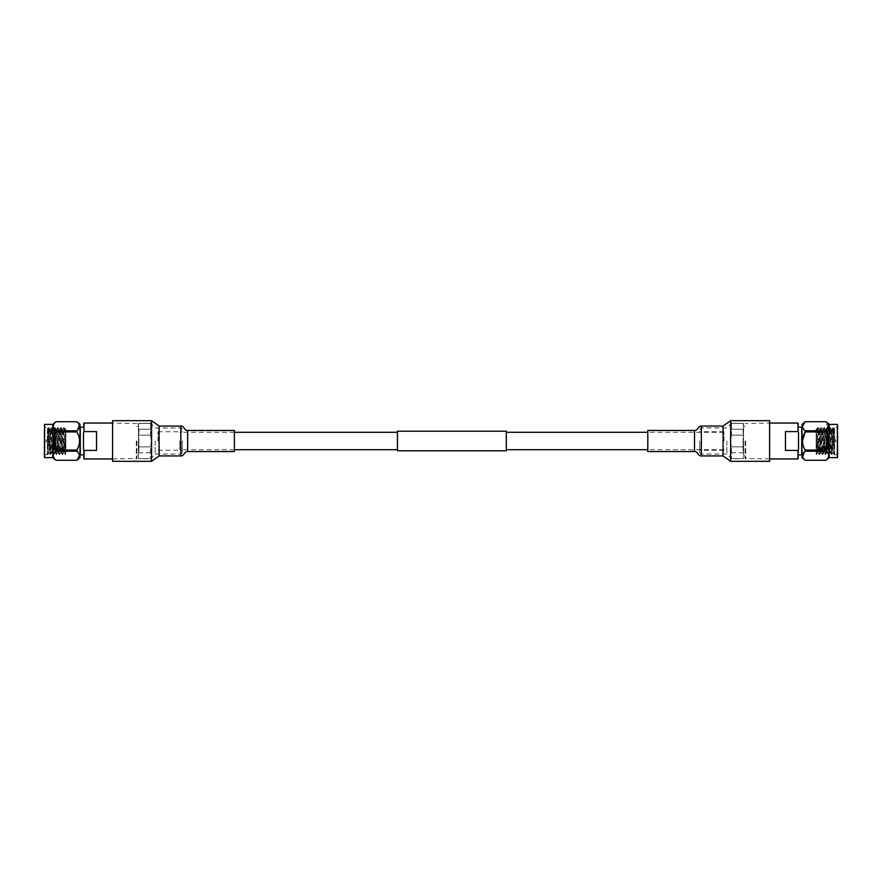 <?xml version="1.0" encoding="UTF-8"?>
<svg xmlns="http://www.w3.org/2000/svg" width="882" height="882" viewBox="0 0 882 882"><rect width="100%" height="100%" fill="white"/><g stroke="black" fill="none" stroke-linecap="round" stroke-linejoin="round"><path stroke-width="0.66" stroke-dasharray="4.41 3.31" d="M397.462 450.79L397.462 431.21M179.785 441L179.785 449.71L179.785 441M506.301 450.79L506.301 431.21M723.979 441L723.979 431.728L723.979 441M397.462 441L397.462 432.29L397.462 441M54.982 436.513L54.982 448.773L55.533 431.474L55.533 450.526L55.533 431.474L65.863 431.474L65.863 450.526L65.863 431.474M48.267 434.198C48.775 418.586 49.282 433.018 49.778 447.802C50.285 463.414 50.792 448.982 51.288 434.198C51.795 418.586 52.303 433.018 52.799 447.802C53.306 463.414 53.813 448.982 54.32 434.198C54.816 418.586 55.323 433.018 55.831 447.802C56.327 463.414 56.834 448.982 57.341 434.198C57.837 418.586 58.344 433.018 58.851 447.802C59.348 463.414 59.855 448.982 60.362 434.198C60.869 418.586 61.365 433.018 61.872 447.802C62.379 463.414 62.887 448.982 63.383 434.198L63.868 427.417L65.235 429.071L63.691 452.962L62.181 429.038L60.704 452.929L59.16 429.038L57.672 452.929L56.139 429.038L54.651 452.929L53.141 429.071L51.63 452.929L50.12 429.071L48.896 447.042C48.576 434.209 48.256 419.854 47.937 434.484L48.256 428.288L47.363 427.395L47.363 454.252L48.742 427.417L50.12 429.071M63.383 434.198C63.89 418.586 64.397 433.018 64.893 447.802C65.213 456.446 65.544 456.755 65.863 448.729L65.863 429.291L64.452 452.962L62.942 429.038L61.431 452.962L59.91 429.038L58.377 452.929L56.889 429.038L55.346 452.929L53.868 429.038L52.325 452.929L50.847 429.038L49.006 450.426M49.006 448.508C48.422 453.998 47.882 455.377 47.363 452.642C47.793 460.338 48.212 445.52 48.631 434.198C49.138 418.575 49.646 433.029 50.142 447.802C50.649 463.425 51.156 448.971 51.663 434.198C52.159 418.575 52.666 433.029 53.174 447.802C53.67 463.425 54.177 448.971 54.684 434.198C55.18 418.575 55.687 433.029 56.194 447.802C56.702 463.425 57.198 448.971 57.705 434.198C58.212 418.575 58.708 433.029 59.215 447.802C59.722 463.425 60.23 448.971 60.726 434.198C61.233 418.575 61.74 433.029 62.236 447.802C62.743 463.425 63.25 448.971 63.747 434.198L64.254 427.395M63.747 434.198C64.254 418.575 64.761 433.029 65.268 447.802L65.863 454.307M60.362 434.198L60.836 427.417L62.214 429.071M60.726 434.198L61.233 427.395M57.341 434.198L57.815 427.417L59.193 429.071M57.705 434.198L58.212 427.395M54.32 434.198L54.794 427.417L56.161 429.071M54.684 434.198L55.18 427.395M51.288 434.198L51.773 427.417L53.141 429.071M51.663 434.198L52.159 427.395M48.631 434.198L49.138 427.395M44.1 434.198L44.1 454.605L44.1 434.198M47.363 452.642L47.628 454.605L48.047 453.899L47.363 452.642L47.363 427.395L44.1 427.395M61.872 447.802L62.346 454.583L63.724 452.929M62.236 447.802L62.743 454.605M58.851 447.802L59.326 454.583L60.704 452.929M59.215 447.802L59.722 454.605M55.831 447.802L56.305 454.583L57.672 452.929M56.194 447.802L56.702 454.605M52.799 447.802L53.284 454.583L54.651 452.929M53.174 447.802L53.67 454.605M49.778 447.802L50.263 454.583L51.63 452.929M50.142 447.802L50.649 454.605M47.363 454.252L47.937 434.484M44.1 457.085L44.1 424.915M44.64 424.374L44.64 457.626M52.81 424.374L52.81 457.626M76.866 460.261L55.952 460.261C52.424 457.251 52.424 454.23 55.952 451.198L55.952 450.063C52.424 444.043 52.424 438.001 55.952 431.937L55.952 430.802L76.866 430.802L78.807 436.292M54.441 442.279L54.441 438.442L54.441 442.279M54.982 439.721L54.982 443.558L54.982 439.721M80.019 424.374L80.019 457.626M55.952 451.198L76.866 451.198L79.567 455.729M76.866 451.198L76.866 450.063L55.952 450.063M79.237 437.902L79.567 441M79.237 444.098L78.807 445.708M49.546 442.003L49.546 438.982L49.546 442.003M54.441 442.003L54.441 438.982L54.441 442.003M46.272 441.463L46.272 440.074L46.272 441.463M80.019 435.289L80.019 452.433L80.019 435.289M80.284 446.711L80.284 429.567L80.284 446.711M155.122 441L155.122 454.065L155.122 441M151.428 441L150.513 446.854L150.513 458.96L150.513 446.854L151.428 441L150.513 435.146L138.937 435.146L138.397 437.13L138.937 446.854L150.513 446.854L138.937 446.854L138.937 435.146L150.513 435.146L151.428 441M84.011 458.96L84.011 450.415L96.535 450.415L96.535 431.585L84.011 431.585L84.011 423.04M136.324 441L136.324 458.96L136.324 441M80.284 454.847L80.284 427.153M83.47 441L83.47 454.847L83.47 441M136.864 441L136.864 458.42L136.864 441M138.397 441L138.397 455.818L138.397 441M181.03 441L181.03 454.065L181.03 441M182.331 441L182.331 452.687L182.331 441M158.021 441L158.021 431.728L158.021 441M150.513 452.775L138.937 452.775L138.397 457.637L138.937 458.629L150.513 458.629L138.937 458.629L138.397 457.637L138.937 452.775L150.513 452.775M150.513 423.371L138.937 423.371L138.397 428.233L138.937 429.225L150.513 429.225L150.513 423.371L150.513 429.225L138.937 429.225L138.397 428.233L138.937 423.371L150.513 423.371M84.011 450.415L83.47 449.335L83.47 458.42M83.47 423.581L83.47 432.665L84.011 431.585M83.47 432.665L83.47 449.335M96.535 431.585L96.535 450.415L96.535 431.585M138.937 446.854L138.937 452.775L138.937 446.854M138.397 453.767L138.397 444.87L138.397 453.767M138.937 429.225L138.937 435.146L138.937 429.225M138.397 437.13L138.397 428.233L138.397 437.13M138.397 424.363L138.397 423.581L138.397 424.363M138.397 457.637L138.397 458.42L138.397 457.637M150.513 435.146L150.513 429.225L150.513 435.146M55.952 430.802C52.424 427.792 52.424 424.771 55.952 421.739L76.866 421.739L78.807 423.922M79.237 424.727L76.866 430.802M55.952 431.937L76.866 431.937M54.982 445.487L55.533 450.526L65.863 450.526M65.202 429.038L65.863 429.038L65.863 448.729L65.4 454.605L64.419 452.929M65.863 438.773L65.235 429.071M234.38 451.529L234.38 430.471M112.565 461.319L112.565 420.681L112.565 461.319M827.018 436.513L827.018 448.773L826.467 431.474L826.467 450.526L826.467 431.474L816.137 431.474L816.137 450.526L816.137 431.474M833.733 434.198C833.225 418.586 832.718 433.018 832.222 447.802C831.715 463.414 831.208 448.982 830.712 434.198C830.205 418.586 829.697 433.018 829.201 447.802C828.694 463.414 828.187 448.982 827.68 434.198C827.184 418.586 826.677 433.018 826.169 447.802C825.673 463.414 825.166 448.982 824.659 434.198C824.163 418.586 823.656 433.018 823.149 447.802C822.652 463.414 822.145 448.982 821.638 434.198C821.131 418.586 820.635 433.018 820.128 447.802C819.621 463.414 819.113 448.982 818.617 434.198L818.132 427.417L816.765 429.071L818.309 452.962L819.819 429.038L821.296 452.929L822.84 429.038L824.328 452.929L825.861 429.038L827.349 452.929L828.86 429.071L830.37 452.929L831.88 429.071L833.104 447.042C833.424 434.209 833.744 419.854 834.063 434.484L833.744 428.288L834.637 427.395L834.637 454.252L833.258 427.417L831.88 429.071M818.617 434.198C818.11 418.586 817.603 433.018 817.107 447.802C816.787 456.446 816.456 456.755 816.137 448.729L816.137 429.291L817.548 452.962L819.058 429.038L820.569 452.962L822.09 429.038L823.623 452.929L825.111 429.038L826.654 452.929L828.132 429.038L829.675 452.929L831.153 429.038L832.994 450.426M832.994 448.508C833.578 453.998 834.118 455.377 834.637 452.642C834.207 460.338 833.788 445.52 833.369 434.198C832.862 418.575 832.354 433.029 831.858 447.802C831.351 463.425 830.844 448.971 830.337 434.198C829.841 418.575 829.334 433.029 828.826 447.802C828.33 463.425 827.823 448.971 827.316 434.198C826.82 418.575 826.313 433.029 825.806 447.802C825.298 463.425 824.802 448.971 824.295 434.198C823.788 418.575 823.292 433.029 822.785 447.802C822.278 463.425 821.77 448.971 821.274 434.198C820.767 418.575 820.26 433.029 819.764 447.802C819.257 463.425 818.75 448.971 818.253 434.198L817.746 427.395M818.253 434.198C817.746 418.575 817.239 433.029 816.732 447.802L816.137 454.307M821.638 434.198L821.164 427.417L819.786 429.071M821.274 434.198L820.767 427.395M824.659 434.198L824.185 427.417L822.807 429.071M824.295 434.198L823.788 427.395M827.68 434.198L827.206 427.417L825.839 429.071M827.316 434.198L826.82 427.395M830.712 434.198L830.227 427.417L828.86 429.071M830.337 434.198L829.841 427.395M833.369 434.198L832.862 427.395M837.9 434.198L837.9 454.605L837.9 434.198M834.637 452.642L834.372 454.605L833.953 453.899L834.637 452.642L834.637 427.395L837.9 427.395M820.128 447.802L819.654 454.583L818.276 452.929M819.764 447.802L819.257 454.605M823.149 447.802L822.674 454.583L821.296 452.929M822.785 447.802L822.278 454.605M826.169 447.802L825.695 454.583L824.328 452.929M825.806 447.802L825.298 454.605M829.201 447.802L828.716 454.583L827.349 452.929M828.826 447.802L828.33 454.605M832.222 447.802L831.737 454.583L830.37 452.929M831.858 447.802L831.351 454.605M834.637 454.252L834.063 434.484M837.9 424.915L837.9 457.085M837.36 457.626L837.36 424.374M829.19 457.626L829.19 424.374M803.193 458.078L805.134 460.261L826.048 460.261C829.576 457.229 829.576 454.208 826.048 451.198L826.048 450.063L805.134 450.063L805.134 451.198L826.048 451.198M827.559 442.279L827.559 438.442L827.559 442.279M827.018 439.721L827.018 443.558L827.018 439.721M801.981 457.626L801.981 424.374M802.763 457.273L805.134 451.198M832.454 442.003L832.454 438.982L832.454 442.003M827.559 442.003L827.559 438.982L827.559 442.003M835.728 441.463L835.728 440.074L835.728 441.463M801.981 435.289L801.981 452.433L801.981 435.289M801.716 446.711L801.716 429.567L801.716 446.711M726.878 441L726.878 454.065L726.878 441M730.572 441L731.487 446.854L731.487 458.96L731.487 446.854L730.572 441L731.487 435.146L743.063 435.146L743.603 437.13L743.063 446.854L731.487 446.854L743.063 446.854L743.063 435.146L731.487 435.146L730.572 441M745.676 441L745.676 458.96L745.676 441M797.99 423.04L797.99 431.585L785.465 431.585L785.465 450.415L785.465 431.585L785.465 450.415L797.99 450.415L797.99 458.96M801.716 427.153L801.716 454.847M798.53 441L798.53 454.847L798.53 441M745.136 441L745.136 458.42L745.136 441M743.603 441L743.603 455.818L743.603 441M700.969 441L700.969 454.065L700.969 441M699.669 441L699.669 452.687L699.669 441M731.487 452.775L743.063 452.775L743.603 457.637L743.063 458.629L731.487 458.629L743.063 458.629L743.603 457.637L743.063 452.775L731.487 452.775M731.487 423.371L743.063 423.371L743.603 428.233L743.063 429.225L731.487 429.225L731.487 423.371L731.487 429.225L743.063 429.225L743.603 428.233L743.063 423.371L731.487 423.371M798.53 458.42L798.53 449.335L797.99 450.415M797.99 431.585L798.53 432.665L798.53 423.581M798.53 449.335L798.53 432.665M743.063 446.854L743.063 452.775L743.063 446.854M743.603 453.767L743.603 444.87L743.603 453.767M743.063 429.225L743.063 435.146L743.063 429.225M743.603 437.13L743.603 428.233L743.603 437.13M743.603 424.363L743.603 423.581L743.603 424.363M743.603 457.637L743.603 458.42L743.603 457.637M731.487 435.146L731.487 429.225L731.487 435.146M805.134 430.802L826.048 430.802L826.048 431.937L805.134 431.937L802.433 426.271M805.134 421.739L826.048 421.739L827.944 428.685L826.048 430.802M805.134 450.063L803.193 445.708M802.763 444.098L802.433 441M826.048 450.063C829.576 443.999 829.576 437.957 826.048 431.937M827.018 445.487L826.467 450.526L816.137 450.526M816.798 429.038L816.137 429.038L816.137 448.729L816.6 454.605L817.581 452.929M816.137 438.773L816.765 429.071M647.796 430.471L647.796 451.529M769.622 420.681L769.622 461.319L769.622 423.04L745.136 423.581M159.113 455.939L159.113 426.061M151.572 461.319L151.572 420.681M187.668 451.529L187.668 430.471M180.843 455.939L180.843 426.061M723.064 426.061L723.064 455.939M730.616 420.681L730.616 461.319M694.509 430.471L694.509 451.529M701.333 426.061L701.333 455.939M234.38 449.71L179.785 449.71M723.979 449.71L647.796 449.71M723.979 432.29L647.796 432.29M234.38 432.29L179.785 432.29M47.628 454.605L44.1 454.605M46.272 441.926L49.546 443.018L54.441 443.018M182.331 452.687L181.03 454.065L155.122 454.065L150.513 458.96L138.397 458.42M112.565 458.96L136.864 458.42M136.864 455.818L138.397 455.818M158.021 431.728L182.331 431.728M136.864 423.581L112.565 423.04M158.021 450.272L182.331 450.272M182.331 429.313L181.03 427.935L155.122 427.935L150.513 423.04L138.397 423.581M136.864 426.182L138.397 426.182M46.272 440.074L49.546 438.982L54.441 438.982M62.909 429.071L63.868 427.417M61.398 452.929L62.346 454.583M59.888 429.071L60.836 427.417M58.377 452.929L59.326 454.583M56.867 429.071L57.815 427.417M55.346 452.929L56.305 454.583M53.835 429.071L54.794 427.417M52.325 452.929L53.284 454.583M50.814 429.071L51.773 427.417M49.304 452.929L50.263 454.583M48.742 427.417L48.234 428.288M63.691 452.962L64.452 452.962M62.181 429.038L62.942 429.038M60.671 452.962L61.431 452.962M59.16 429.038L59.91 429.038M57.65 452.962L58.399 452.962M56.139 429.038L56.889 429.038M54.629 452.962L55.379 452.962M53.107 429.038L53.868 429.038M51.597 452.962L52.358 452.962M50.087 429.038L50.847 429.038M49.337 452.962L47.981 453.987M834.372 454.605L837.9 454.605M835.728 441.926L832.454 443.018L827.559 443.018M699.669 452.687L700.969 454.065L726.878 454.065L731.487 458.96L743.603 458.42M769.622 458.96L745.136 458.42M745.136 455.818L743.603 455.818M723.979 431.728L699.669 431.728M723.979 450.272L699.669 450.272M699.669 429.313L700.969 427.935L726.878 427.935L731.487 423.04L743.603 423.581M745.136 426.182L743.603 426.182M835.728 440.074L832.454 438.982L827.559 438.982M819.091 429.071L818.132 427.417M820.602 452.929L819.654 454.583M822.112 429.071L821.164 427.417M823.623 452.929L822.674 454.583M825.133 429.071L824.185 427.417M826.654 452.929L825.695 454.583M828.165 429.071L827.206 427.417M829.675 452.929L828.716 454.583M831.186 429.071L830.227 427.417M832.696 452.929L831.737 454.583M833.258 427.417L833.766 428.288M818.309 452.962L817.548 452.962M819.819 429.038L819.058 429.038M821.329 452.962L820.569 452.962M822.84 429.038L822.09 429.038M824.35 452.962L823.601 452.962M825.861 429.038L825.111 429.038M827.371 452.962L826.621 452.962M828.893 429.038L828.132 429.038M830.403 452.962L829.642 452.962M831.913 429.038L831.153 429.038M832.663 452.962L834.019 453.987"/><path stroke-width="1.32" d="M506.301 441L506.301 450.79L397.462 450.79L397.462 431.21L506.301 431.21L506.301 441M44.64 424.374L44.64 457.626L44.64 424.374L52.81 424.374L55.952 421.728L76.866 421.739L55.952 421.739C52.424 424.749 52.424 427.77 55.952 430.802L55.952 431.937L76.866 431.937L76.866 430.802C80.405 427.792 80.405 424.771 76.866 421.739L80.019 424.374L80.019 457.626L76.866 460.261C80.405 457.251 80.405 454.23 76.866 451.198L55.952 451.198C52.424 454.208 52.424 457.229 55.952 460.261L76.866 460.261L55.952 460.272L52.81 457.626L52.81 424.374M78.807 445.708L76.866 450.063L55.952 450.063L55.952 451.198M76.866 431.937C80.405 438.001 80.405 444.043 76.866 450.063L76.866 451.198M79.567 455.729L76.866 460.261M78.807 436.292L79.237 437.902M79.567 441L79.237 444.098M84.011 431.585L84.011 423.04L84.011 431.585L96.535 431.585L96.535 450.415L84.011 450.415L84.011 458.96L112.565 458.96M83.47 427.153L80.284 427.153L80.284 454.847L83.47 454.847M84.011 458.96L84.011 450.415M83.47 449.335L83.47 432.665M55.952 430.802L76.866 430.802M78.807 423.922L79.237 424.727M55.952 450.063C52.424 443.999 52.424 437.957 55.952 431.937M187.668 430.471L234.38 430.471L234.38 451.529L187.668 451.529C184.283 451.176 184.206 456.237 180.843 455.939L180.843 426.061C184.206 425.763 184.283 430.824 187.668 430.471L187.668 451.529M151.572 420.681L112.565 420.681L112.565 461.319L151.572 461.319L151.572 420.681L159.113 426.061L159.113 455.939L180.843 455.939M837.36 457.626L837.36 424.374L837.36 457.626L829.19 457.626L826.048 460.272L805.134 460.272L801.981 457.626L801.981 424.374L805.134 421.728L826.048 421.728L829.19 424.374L829.19 457.626M826.048 431.937L826.048 430.802L805.134 430.802L805.134 431.937C801.595 437.957 801.595 443.999 805.134 450.063L826.048 450.063C829.576 444.043 829.576 438.001 826.048 431.937L805.134 431.937L802.433 441M826.048 451.198L805.134 451.198C801.595 454.208 801.595 457.229 805.134 460.261L826.048 460.261C829.576 457.251 829.576 454.23 826.048 451.198L826.048 450.063M803.193 458.078L802.763 457.273M805.134 451.198L805.134 450.063M797.99 450.415L797.99 458.96L797.99 450.415L785.465 450.415L785.465 431.585L797.99 431.585L797.99 423.04L769.622 423.04L769.622 420.681L730.616 420.681L730.616 461.319L769.622 461.319L769.622 420.681M798.53 454.847L801.716 454.847L801.716 427.153L798.53 427.153M797.99 423.04L797.99 431.585M798.53 432.665L798.53 449.335M826.048 430.802C829.576 427.792 829.576 424.771 826.048 421.739L805.134 421.739C801.595 424.749 801.595 427.77 805.134 430.802M802.433 426.271L805.134 421.739M803.193 445.708L802.763 444.098M694.509 430.471L694.509 451.529L647.796 451.529L647.796 430.471L694.509 430.471C697.894 430.824 697.971 425.763 701.333 426.061L701.333 455.939L723.064 455.939L723.064 426.061L730.616 420.681M397.462 449.71L234.38 449.71M647.796 449.71L506.301 449.71M647.796 432.29L506.301 432.29M397.462 432.29L234.38 432.29M44.64 457.626L52.81 457.626M84.011 423.04L112.565 423.04M159.113 426.061L180.843 426.061M159.113 455.939L151.572 461.319M797.99 458.96L769.622 458.96M837.36 424.374L829.19 424.374M694.509 451.529C697.894 451.176 697.971 456.237 701.333 455.939M723.064 426.061L701.333 426.061M723.064 455.939L730.616 461.319"/></g></svg>
